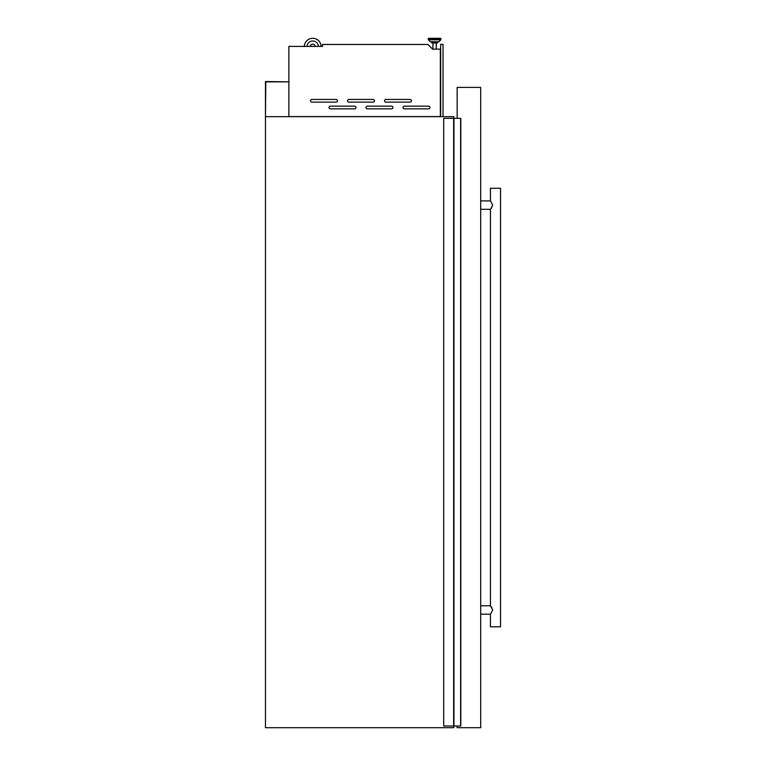 <?xml version="1.0" encoding="UTF-8"?>
<svg xmlns="http://www.w3.org/2000/svg" width="766" height="766" viewBox="0 0 766 766"><rect width="100%" height="100%" fill="white"/><g stroke="black" fill="none" stroke-linecap="round" stroke-linejoin="round"><path stroke-width="1.15" d="M453.788 118.337L453.788 116.652L265.467 116.652L265.802 81.866L288.868 81.866L265.467 81.531L265.467 727.7L453.788 727.7L453.788 726.015M460.615 118.337L460.615 726.015L460.797 118.337L443.705 118.337L443.705 726.015L453.625 726.015L453.625 118.337M460.615 726.015L453.625 726.015M453.96 726.015L453.96 118.337M329.026 107.508A1.341 1.341 0 0 0 330.366 108.858L354.581 108.858A1.341 1.341 0 0 0 355.931 107.508A1.341 1.341 0 0 0 354.581 106.168L330.366 106.168A1.341 1.341 0 0 0 329.026 107.508M366.014 107.508A1.341 1.341 0 0 0 367.364 108.858L391.579 108.858A1.341 1.341 0 0 0 392.92 107.508A1.341 1.341 0 0 0 391.579 106.168L367.364 106.168A1.341 1.341 0 0 0 366.014 107.508M403.012 107.508A1.341 1.341 0 0 0 404.352 108.858L428.567 108.858A1.341 1.341 0 0 0 429.918 107.508A1.341 1.341 0 0 0 428.567 106.168L404.352 106.168A1.341 1.341 0 0 0 403.012 107.508M310.527 100.786A1.341 1.341 0 0 0 311.877 102.127L336.082 102.127A1.341 1.341 0 0 0 337.433 100.786A1.341 1.341 0 0 0 336.082 99.436L311.877 99.436A1.341 1.341 0 0 0 310.527 100.786M347.525 100.786A1.341 1.341 0 0 0 348.865 102.127L373.08 102.127A1.341 1.341 0 0 0 374.421 100.786A1.341 1.341 0 0 0 373.08 99.436L348.865 99.436A1.341 1.341 0 0 0 347.525 100.786M384.513 100.786A1.341 1.341 0 0 0 385.863 102.127L410.069 102.127A1.341 1.341 0 0 0 411.419 100.786A1.341 1.341 0 0 0 410.069 99.436L385.863 99.436A1.341 1.341 0 0 0 384.513 100.786M428.251 38.807L440.919 38.807L440.919 39.439A0.507 0.507 0 0 1 440.776 39.794A0.507 0.507 0 0 0 440.919 39.439L428.251 39.439A0.507 0.507 0 0 0 428.395 39.794L440.776 39.794L438.88 41.757A0.507 0.507 0 0 1 438.516 41.91A0.507 0.507 0 0 0 438.88 41.757L430.3 41.757A0.507 0.507 0 0 0 430.664 41.91L438.516 41.91L437.386 41.91L437.386 42.992L431.794 42.992L431.794 41.91L430.664 41.91A0.507 0.507 0 0 1 430.3 41.757L428.395 39.794A0.507 0.507 0 0 1 428.251 39.439L428.251 38.807A0.507 0.507 0 0 1 428.759 38.3L440.412 38.3L428.759 38.3M440.919 38.807A0.507 0.507 0 0 0 440.412 38.3A0.507 0.507 0 0 1 440.919 38.807M436.247 49.158L436.247 42.992M432.934 49.158L432.934 42.992M310.211 46.4A2.518 2.518 0 0 1 315.219 46.4M288.868 116.585L440.335 116.585L440.335 49.158L432.637 49.158L427.926 44.457L322.505 44.457L322.505 46.4L288.868 46.4L288.868 116.652M321.117 46.4A8.407 8.407 0 0 0 312.72 38.3A8.407 8.407 0 0 0 304.313 46.4M318.426 46.4A5.716 5.716 0 0 0 312.72 40.991A5.716 5.716 0 0 0 307.003 46.4M443.026 116.652L443.026 44.351L440.67 44.351L440.67 116.652M490.738 208.955L492.701 205.096L490.441 200.893L480.694 200.893M491.829 207.471L491.437 208.036M480.694 209.309L490.441 209.309L490.441 605.791L492.701 609.995L490.441 614.198L490.441 626.808L500.533 626.808L500.533 188.283L490.441 188.283L490.441 200.893M457.149 118.337L457.149 87.401L480.694 87.401L480.694 727.7L457.149 727.7L457.149 726.015M491.829 607.62L491.437 607.065M491.035 606.519L490.441 605.791L480.694 605.791M460.73 726.015L460.73 118.337M460.682 726.015L460.682 118.337M460.797 726.015L460.797 118.337M490.441 614.198L480.694 614.198"/></g></svg>
